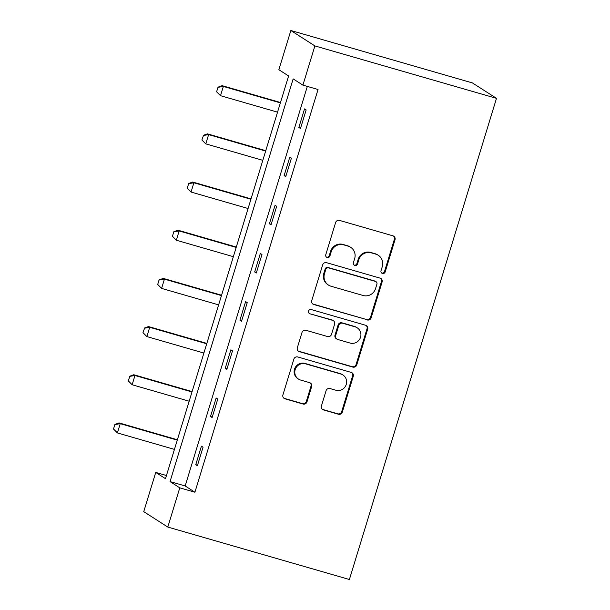 <?xml version="1.0" encoding="UTF-8"?>
<svg xmlns="http://www.w3.org/2000/svg" width="610" height="610" viewBox="0 0 610 610"><rect width="100%" height="100%" fill="white"/><g stroke="black" fill="none" stroke-linecap="round" stroke-linejoin="round"><path stroke-width="0.91" d="M382.447 273.455A2.226 2.158 122.7 0 0 385.177 271.938L395.021 239.73A3.18 3.088 122.7 0 0 392.977 235.841L339.503 220.401A3.18 3.088 122.7 0 0 335.607 222.574L325.755 254.782A2.226 2.158 122.7 0 0 327.189 257.504A2.226 2.158 122.7 0 0 329.918 255.979L331.192 251.816A10.164 9.874 122.7 0 1 343.666 244.862L348.119 246.143A10.164 9.874 122.7 0 1 354.662 258.594L353.388 262.757A2.226 2.158 122.7 0 0 354.822 265.48A2.226 2.158 122.7 0 0 357.544 263.962L358.825 259.791A10.164 9.874 122.7 0 1 371.292 252.837L375.752 254.126A10.164 9.874 122.7 0 1 382.295 266.57L381.014 270.733A2.226 2.158 122.7 0 0 382.447 273.455M381.593 272.967A2.226 2.158 122.7 0 0 384.529 271.519L394.373 239.311A3.18 3.088 122.7 0 0 393.427 236.009M326.335 257.016A2.226 2.158 122.7 0 0 329.27 255.567L330.544 251.396L331.192 251.816M353.96 264.992A2.226 2.158 122.7 0 0 356.896 263.543L358.169 259.372L358.825 259.791M321.394 406.016A3.18 3.088 122.7 0 0 323.437 409.905L338.436 414.236A3.18 3.088 122.7 0 0 342.34 412.063L353.274 376.294A3.18 3.088 122.7 0 0 351.23 372.405L297.756 356.964A3.18 3.088 122.7 0 0 293.852 359.137L282.918 394.906A3.18 3.088 122.7 0 0 284.962 398.795L303.086 404.026A3.18 3.088 122.7 0 0 306.983 401.853L311.664 386.542A3.18 3.088 122.7 0 0 309.621 382.653L300.631 380.06A8.494 8.25 122.7 0 1 295.591 368.547A8.494 8.25 122.7 0 1 305.587 363.842L340.792 374.006A8.494 8.25 122.7 0 1 345.839 385.528A8.494 8.25 122.7 0 1 335.835 390.225L329.972 388.532A3.18 3.088 122.7 0 0 326.075 390.705L321.394 406.016M307.326 86.414L185.173 485.964L194.918 492.217L179.782 487.84L167.796 527.063L349.393 579.5L496.494 98.347L472.453 82.937L290.848 30.5L278.861 69.723L288.606 75.968L165.485 478.682L155.741 472.43L143.746 511.653L167.796 527.063M194.918 492.217L318.039 89.502L302.903 85.133L314.897 45.918L496.494 98.347M367.258 319.96A3.18 3.088 122.7 0 0 371.162 317.787L382.096 282.018A3.18 3.088 122.7 0 0 380.053 278.129L326.579 262.689A3.18 3.088 122.7 0 0 322.675 264.862L311.74 300.631A3.18 3.088 122.7 0 0 313.784 304.52L366.61 319.541A3.18 3.088 122.7 0 0 370.506 317.368L381.448 281.599A3.18 3.088 122.7 0 0 380.503 278.297M367.685 329.156L356.751 364.925A3.18 3.088 122.7 0 1 352.847 367.098L299.373 351.657A3.18 3.088 122.7 0 1 297.329 347.769L302.011 332.458A3.18 3.088 122.7 0 1 305.907 330.284L327.593 336.545A3.18 3.088 122.7 0 0 331.497 334.371L334.6 324.223A3.18 3.088 122.7 0 0 332.557 320.326L309.971 313.807A2.226 2.158 122.7 0 1 308.652 310.795A2.226 2.158 122.7 0 1 311.275 309.567L365.642 325.267A3.18 3.088 122.7 0 1 367.685 329.156L367.037 328.737L356.095 364.505L356.751 364.925M304.527 108.915L298.862 127.444L300.486 128.481L306.151 109.952L304.527 108.915M289.796 157.09L284.13 175.619L285.754 176.664L291.42 158.135L289.796 157.09M275.072 205.265L269.406 223.794L271.031 224.838L276.696 206.31L275.072 205.265M260.34 253.447L254.675 271.976L256.299 273.013L261.964 254.484L260.34 253.447M245.609 301.622L239.944 320.151L241.568 321.188L247.233 302.659L245.609 301.622M230.877 349.797L225.22 368.326L226.844 369.37L232.509 350.841L230.877 349.797M216.154 397.972L210.488 416.5L212.112 417.545L217.778 399.016L216.154 397.972M201.422 446.154L195.757 464.683L197.381 465.72L203.046 447.191L201.422 446.154M166.454 475.525L155.741 472.43M302.903 85.133L293.158 78.888L170.037 481.595L179.782 487.84M314.897 45.918L290.848 30.5M185.173 485.964L170.037 481.595M298.862 127.444L300.646 127.955M284.13 175.619L285.915 176.137M269.406 223.794L271.191 224.312M254.675 271.976L256.459 272.487M239.944 320.151L241.728 320.669M225.22 368.326L227.004 368.844M210.488 416.5L212.272 417.019M195.757 464.683L197.541 465.194M378.269 255.262L377.62 254.85A10.164 9.874 122.7 0 0 375.104 253.707L375.752 254.126M358.169 259.372A10.164 9.874 122.7 0 1 370.644 252.418L375.104 253.707M350.643 247.286L349.995 246.867A10.164 9.874 122.7 0 0 347.471 245.731L348.119 246.143M330.544 251.396A10.164 9.874 122.7 0 1 343.018 244.442L347.471 245.731M312.686 303.933A3.18 3.088 122.7 0 0 313.136 304.1L366.61 319.541M376.919 284.153A2.226 2.158 122.7 0 0 375.486 281.431L328.546 267.874A2.226 2.158 122.7 0 0 325.816 269.399L324.474 273.791A10.164 9.874 122.7 0 0 331.017 286.235L363.102 295.499A10.164 9.874 122.7 0 0 375.569 288.545L376.919 284.153M376.034 281.675L375.386 281.263A2.226 2.158 122.7 0 0 374.837 281.012L375.486 281.431M328.493 285.091L327.844 284.679A10.164 9.874 122.7 0 1 323.826 273.371L325.168 268.979A2.226 2.158 122.7 0 1 327.898 267.454L374.837 281.012M298.275 351.07A3.18 3.088 122.7 0 0 298.725 351.238L352.199 366.679A3.18 3.088 122.7 0 0 356.095 364.505M333.342 320.685L332.694 320.273A3.18 3.088 122.7 0 0 331.901 319.914L309.971 313.807M350.102 343.049A8.494 8.25 122.7 0 0 357.163 327.784A8.494 8.25 122.7 0 0 355.058 326.83L342.652 323.247A3.18 3.088 122.7 0 0 338.756 325.42L335.652 335.576A3.18 3.088 122.7 0 0 337.696 339.465L350.102 343.049M357.163 327.784L356.514 327.364A8.494 8.25 122.7 0 0 354.41 326.411L355.058 326.83M336.911 339.107L336.262 338.687A3.18 3.088 122.7 0 1 335.004 335.157L338.108 325A3.18 3.088 122.7 0 1 342.004 322.827L354.41 326.411M367.037 328.737A3.18 3.088 122.7 0 0 366.091 325.435M342.904 374.959L342.256 374.548A8.494 8.25 122.7 0 0 340.144 373.594L340.792 374.006M298.526 379.107L297.878 378.688A8.494 8.25 122.7 0 1 304.939 363.423L340.144 373.594M283.863 398.208A3.18 3.088 122.7 0 0 284.313 398.376L302.438 403.607A3.18 3.088 122.7 0 0 306.334 401.433L311.016 386.13A3.18 3.088 122.7 0 0 310.071 382.828M322.339 409.318A3.18 3.088 122.7 0 0 322.789 409.485L337.787 413.816A3.18 3.088 122.7 0 0 341.684 411.643L352.626 375.874A3.18 3.088 122.7 0 0 351.68 372.573M280.493 102.518L222.177 85.682L223.351 86.429L220.515 95.694L277.542 112.156M216.802 91.927L220.515 95.694L216.603 91.805L218.022 87.169L216.603 91.805M280.379 102.892L223.351 86.429L218.22 87.299M218.022 87.169L222.177 85.682M265.762 150.693L207.446 133.857L208.62 134.604L205.783 143.868L262.811 160.338M202.07 140.109L205.783 143.868L201.879 139.98L203.488 135.473L201.879 139.98M265.647 151.074L208.62 134.604L203.488 135.473M203.29 135.351L207.446 133.857M251.03 198.868L192.722 182.032L193.888 182.779L191.06 192.051L248.087 208.513M187.346 188.284L191.06 192.051L187.148 188.154L188.757 183.648L187.148 188.154M250.916 199.249L193.888 182.779L188.757 183.648M188.566 183.526L192.722 182.032M236.306 247.05L177.99 230.206L179.157 230.961L176.328 240.226L233.356 256.688M172.615 236.459L176.328 240.226L172.416 236.337L173.835 231.701L172.416 236.337M236.184 247.424L179.157 230.961L174.033 231.831M173.835 231.701L177.99 230.206M221.575 295.225L163.259 278.389L164.433 279.136L161.597 288.4L218.624 304.87M157.883 284.634L161.597 288.4L157.693 284.512L159.103 279.876L157.693 284.512M221.46 295.598L164.433 279.136L159.301 280.005M159.103 279.876L163.259 278.389M206.843 343.399L148.535 326.563L149.702 327.311L146.873 336.575L203.9 353.045M143.159 332.816L146.873 336.575L142.961 332.686L144.57 328.18L142.961 332.686M206.729 343.781L149.702 327.311L144.57 328.18M144.379 328.058L148.535 326.563M192.119 391.574L133.803 374.738L134.97 375.493L132.141 384.757L189.169 401.22M128.428 380.991L132.141 384.757L128.23 380.861L129.846 376.355L128.23 380.861M191.998 391.955L134.97 375.493L129.846 376.355M129.648 376.233L133.803 374.738M177.388 439.757L119.072 422.913L120.246 423.668L117.41 432.932L174.437 449.395M113.696 429.166L117.41 432.932L113.506 429.043L114.916 424.407L113.506 429.043M177.274 440.13L120.246 423.668L115.115 424.537M114.916 424.407L119.072 422.913M384.529 271.519L385.177 271.938M329.27 255.567L329.918 255.979M356.896 263.543L357.544 263.962M370.644 252.418L371.292 252.837M343.018 244.442L343.666 244.862M394.373 239.311L395.021 239.73M313.136 304.1L313.784 304.52M381.448 281.599L382.096 282.018M370.506 317.368L371.162 317.787M327.898 267.454L328.546 267.874M325.168 268.979L325.816 269.399M323.826 273.371L324.474 273.791M352.199 366.679L352.847 367.098M298.725 351.238L299.373 351.657M331.901 319.914L332.557 320.326M342.004 322.827L342.652 323.247M338.108 325L338.756 325.42M335.004 335.157L335.652 335.576M304.939 363.423L305.587 363.842M311.016 386.13L311.664 386.542M306.334 401.433L306.983 401.853M302.438 403.607L303.086 404.026M284.313 398.376L284.962 398.795M352.626 375.874L353.274 376.294M341.684 411.643L342.34 412.063M337.787 413.816L338.436 414.236M322.789 409.485L323.437 409.905"/></g></svg>
